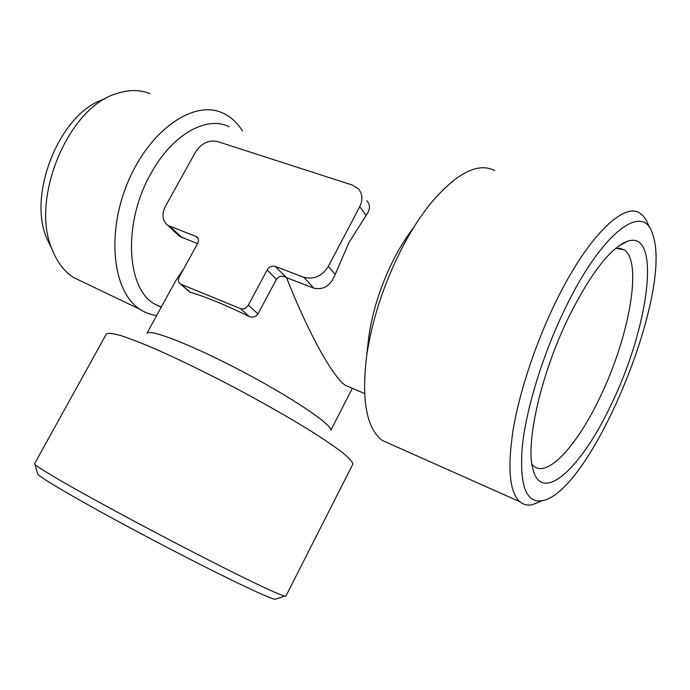 <?xml version="1.0" encoding="UTF-8"?>
<svg xmlns="http://www.w3.org/2000/svg" width="690" height="690" viewBox="0 0 690 690"><rect width="100%" height="100%" fill="white"/><g stroke="black" fill="none" stroke-linecap="round" stroke-linejoin="round"><path stroke-width="1.03" d="M198.108 238.516L195.882 236.377L167.843 225.397L179.598 236.377L197.521 243.63M167.843 225.397C162.314 220.748 161.495 214.4 165.384 206.37L195.537 152.05C201.359 143.261 208.647 139.742 217.402 141.502L352.487 185.127L358.231 188.672C362.552 193.683 363.052 199.677 359.74 206.672L328.319 266.426C321.988 276.241 313.803 279.847 303.781 277.268L275.12 266.409C271.886 265.581 269.238 266.763 267.168 269.954L248.383 305.101C246.287 308.327 243.648 309.491 240.456 308.594L180.34 283.97C178.21 282.339 177.83 280.045 179.21 277.087L197.659 243.372C198.962 240.629 198.668 238.455 196.771 236.851L195.882 236.377M330.734 429.887C330.76 423.789 291.637 397.423 242.613 371.599C193.614 345.733 150.92 328.966 147.151 333.098M350.227 387.401L345.302 385.305C332.675 376.852 307.619 331.605 286.583 277.708L275.12 266.409M189.75 292.06L190.207 292.25C205.361 296.648 225 304.721 249.133 316.469C252.764 317.849 255.714 317.021 257.957 313.976L276.388 279.372C278.682 276.224 281.667 275.465 285.349 277.07M183.773 268.746L175.726 280.718L147.048 333.098M229.14 126.762C207.035 115.351 172.621 134.041 151.3 172.836C122.423 222.49 126.382 289.498 155.138 304.325L161.21 307.231M366.847 200.764C370.539 204.878 370.297 209.76 366.149 215.401L359.74 206.672M286.583 277.708L313.846 288.144C323.61 290.188 330.734 285.608 335.219 274.396L348.976 242.544L366.149 215.401M367.71 346.613L368.909 335.918C372.807 309.827 381.234 284.013 394.171 258.483C400.217 246.83 406.686 236.549 413.586 227.648M565.291 308.206C602.551 230.831 644.063 201.704 652.775 234.626C673.776 293.241 590.217 493.747 541.874 500.742C525.918 503.045 519.38 485.036 522.261 446.706C526.134 408.894 542.918 354.082 565.291 308.206M569.164 316.201C591.192 272.619 610.693 247.615 627.667 241.172C662.322 229.753 648.229 328.957 611.564 403.667C582.412 466.75 541.71 505.891 532.818 468.76C525.349 442.963 541.141 372.971 569.164 316.201M542.392 500.638L532.326 504.735C527.548 505.649 523.408 504.657 519.915 501.759C509.531 492.418 507.279 468.346 513.17 429.542C519.579 391.601 535.578 343.223 555.666 302.125C587.371 236.713 624.114 201.299 640.104 213.339C643.805 215.737 646.634 219.877 648.6 225.751L648.997 227.01M391.377 444.498L382.208 440.41C366.511 428.404 361.336 400.174 366.683 355.721C372.057 319.867 383.709 284.211 401.649 248.754C410.403 231.857 419.736 217.169 429.629 204.68C455.874 173.337 477.558 161.952 494.678 170.525M352.65 464.517L352.883 463.809C352.185 461.455 348.648 457.66 342.274 452.407C334.245 446.352 323.593 439.107 310.31 430.681C288.161 417.027 262.623 402.503 233.703 387.116C204.706 371.962 178.555 359.24 155.25 348.924C141.131 342.913 129.53 338.419 120.439 335.452C112.962 333.399 108.296 332.873 106.441 333.874L34.56 463.758L34.888 464.474C37.493 466.828 46.929 472.754 62.937 482C85.715 495.049 119.896 513.714 156.354 532.965C192.846 552.173 228.028 570.078 252.411 581.894C269.661 590.183 280.563 594.987 284.677 596.177L285.902 596.125M276.216 598.929L274.982 599.325C267.798 598.144 214.392 572.398 152.809 539.916C91.209 507.452 41.236 478.696 37.777 474.263L37.519 473.4M104.587 99.11C61.082 111.47 27.1 192.993 46.661 238.11L51.966 249.055M150.006 93.668C139.829 89.579 128.694 89.553 116.593 93.599C68.405 107.079 30.144 198.884 51.888 248.849C56.899 261.821 64.075 271.351 73.416 277.44L83.438 282.236M242.431 130.928C237.11 122.337 230.305 116.265 222.025 112.712C193.528 99.852 149.454 130.005 127.762 182.462C105.794 234.773 113.22 292.543 140.07 309.362C145.193 312.734 150.722 314.795 156.665 315.537M531.938 464.267L533.844 466.207C547.946 478.075 577.841 444.464 600.257 396.724C628.857 337.936 643.106 261.57 624.053 249.737L615.73 248.297M182.126 237.748L170.318 226.691M276.388 279.372L267.168 269.954M257.957 313.976L248.383 305.101M249.133 316.469L240.456 308.594M190.207 292.25L180.944 284.271M335.219 274.396L328.319 266.426M313.846 288.144L303.781 277.268M352.349 388.306L330.898 430.137M189.75 292.068L180.34 283.97M197.599 237.645L196.771 236.851M364.57 393.507L345.302 385.305M161.348 306.972L155.138 304.325M541.874 500.742L532.326 504.735M519.915 501.759L382.208 440.41M368.909 335.918L366.683 355.721M352.823 464.172L285.841 596.246M274.982 599.325L284.677 596.177M37.777 474.263L34.888 464.474M46.661 238.11L51.888 248.849M73.416 277.44L140.07 309.362M618.689 248.055L624.053 249.737M618.413 246.201L627.667 241.172"/></g></svg>

